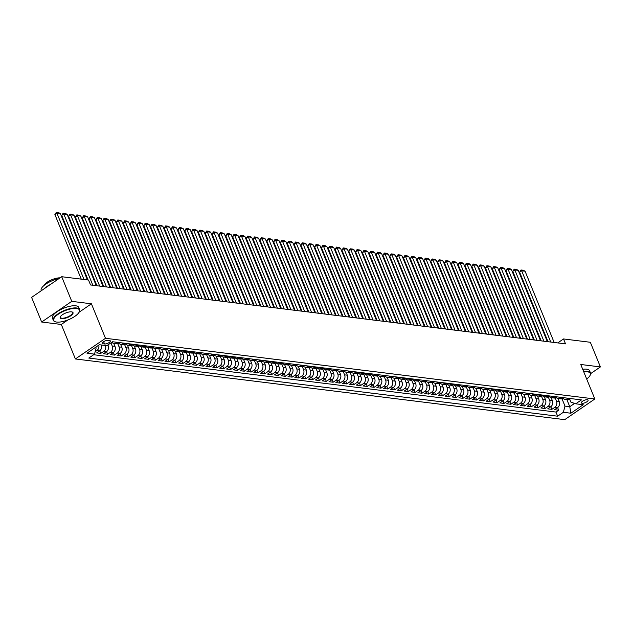 <?xml version="1.0" encoding="UTF-8"?>
<svg xmlns="http://www.w3.org/2000/svg" width="632" height="632" viewBox="0 0 632 632"><rect width="100%" height="100%" fill="white"/><g stroke="black" fill="none" stroke-linecap="round" stroke-linejoin="round"><path stroke-width="0.95" d="M587.333 399.708A3.634 1.272 157.8 0 0 583.336 400.743A3.634 1.272 157.8 0 0 581.361 402.868A3.634 1.272 157.8 0 0 582.119 403.279A3.634 1.272 157.8 0 0 586.109 402.244A3.634 1.272 157.8 0 0 588.092 400.119A3.634 1.272 157.8 0 0 587.333 399.708M75.39 358.96L564.724 419.656L594.831 398.99L105.489 338.294L75.39 358.96L61.304 324.461L67.853 319.966M79.095 312.248L91.411 303.795L71.764 301.353L41.657 322.028L61.304 324.461M41.657 322.028L31.6 297.38L61.707 276.713L71.764 301.353M101.404 344.977A4.543 3.618 97.1 0 1 99.651 350.855L96.68 352.893L100.78 353.399L99.722 350.807M107.898 344.954L108.127 345.522A4.543 3.618 -82.9 0 1 106.484 351.7L103.514 353.738L107.614 354.252L106.555 351.653M113.752 343.405L114.969 346.368A4.543 3.618 -82.9 0 1 113.318 352.545L110.347 354.592L114.447 355.097L113.389 352.498M120.594 344.258L121.802 347.221A4.543 3.618 -82.9 0 1 120.151 353.399L117.181 355.437L121.289 355.942L120.222 353.343M127.427 345.104L128.636 348.066A4.543 3.618 -82.9 0 1 126.985 354.244L124.022 356.282L128.122 356.796L127.056 354.197M134.261 345.949L135.469 348.911A4.543 3.618 -82.9 0 1 133.826 355.089L130.856 357.127L134.956 357.641L133.897 355.042M141.094 346.802L142.303 349.765A4.543 3.618 -82.9 0 1 140.66 355.942L137.689 357.981L141.789 358.486L140.731 355.887M147.928 347.647L149.136 350.61A4.543 3.618 -82.9 0 1 147.493 356.788L144.523 358.826L148.623 359.332L147.564 356.74M154.761 348.493L155.97 351.455A4.543 3.618 -82.9 0 1 154.327 357.633L151.356 359.671L155.456 360.185L154.398 357.586M161.595 349.338L162.803 352.308A4.543 3.618 -82.9 0 1 161.16 358.486L158.19 360.524L162.29 361.03L161.231 358.431M168.428 350.191L169.637 353.154A4.543 3.618 -82.9 0 1 167.994 359.332L165.023 361.37L169.123 361.875L168.065 359.284M175.262 351.037L176.478 353.999A4.543 3.618 -82.9 0 1 174.827 360.177L171.857 362.215L175.957 362.728L174.898 360.129M182.103 351.882L183.312 354.844A4.543 3.618 -82.9 0 1 181.661 361.022L178.69 363.068L182.79 363.574L181.732 360.975M188.936 352.735L190.145 355.697A4.543 3.618 -82.9 0 1 188.494 361.875L185.531 363.913L189.632 364.419L188.565 361.82M195.77 353.58L196.979 356.543A4.543 3.618 -82.9 0 1 195.335 362.721L192.365 364.759L196.465 365.264L195.406 362.673M202.603 354.426L203.812 357.388A4.543 3.618 -82.9 0 1 202.169 363.566L199.199 365.604L203.299 366.118L202.24 363.519M209.437 355.279L210.646 358.241A4.543 3.618 -82.9 0 1 209.002 364.419L206.032 366.457L210.132 366.963L209.073 364.364M216.27 356.124L217.479 359.087A4.543 3.618 -82.9 0 1 215.836 365.264L212.865 367.303L216.966 367.808L215.907 365.217M223.104 356.969L224.313 359.932A4.543 3.618 -82.9 0 1 222.669 366.11L219.699 368.148L223.799 368.661L222.74 366.062M229.937 357.815L231.146 360.785A4.543 3.618 -82.9 0 1 229.503 366.963L226.532 369.001L230.633 369.507L229.574 366.908M236.771 358.668L237.988 361.63A4.543 3.618 -82.9 0 1 236.336 367.808L233.366 369.846L237.466 370.352L236.407 367.761M243.612 359.513L244.821 362.476A4.543 3.618 -82.9 0 1 243.17 368.654L240.2 370.692L244.3 371.205L243.241 368.606M250.446 360.358L251.655 363.321A4.543 3.618 -82.9 0 1 250.003 369.499L247.041 371.545L251.141 372.05L250.075 369.451M257.279 361.212L258.488 364.174A4.543 3.618 -82.9 0 1 256.845 370.352L253.874 372.39L257.975 372.896L256.916 370.297M264.113 362.057L265.322 365.02A4.543 3.618 -82.9 0 1 263.678 371.197L260.708 373.236L264.808 373.741L263.749 371.15M270.946 362.902L272.155 365.865A4.543 3.618 -82.9 0 1 270.512 372.043L267.541 374.081L271.642 374.594L270.583 371.995M277.78 363.755L278.988 366.718A4.543 3.618 -82.9 0 1 277.345 372.896L274.375 374.934L278.475 375.44L277.416 372.841M284.613 364.601L285.822 367.563A4.543 3.618 -82.9 0 1 284.179 373.741L281.208 375.779L285.308 376.285L284.25 373.694M291.447 365.446L292.656 368.409A4.543 3.618 -82.9 0 1 291.012 374.586L288.042 376.625L292.142 377.138L291.083 374.539M298.28 366.291L299.489 369.262A4.543 3.618 -82.9 0 1 297.846 375.44L294.875 377.478L298.976 377.983L297.917 375.384M305.122 367.145L306.33 370.107A4.543 3.618 -82.9 0 1 304.679 376.285L301.709 378.323L305.809 378.829L304.75 376.238M311.955 367.99L313.164 370.952A4.543 3.618 -82.9 0 1 311.513 377.13L308.55 379.168L312.65 379.682L311.584 377.083M318.789 368.835L319.997 371.798A4.543 3.618 -82.9 0 1 318.354 377.976L315.384 380.014L319.484 380.527L318.425 377.928M325.622 369.688L326.831 372.651A4.543 3.618 -82.9 0 1 325.188 378.829L322.217 380.867L326.317 381.373L325.259 378.773M332.456 370.534L333.664 373.496A4.543 3.618 -82.9 0 1 332.021 379.674L329.051 381.712L333.151 382.218L332.092 379.627M339.289 371.379L340.498 374.342A4.543 3.618 -82.9 0 1 338.855 380.519L335.884 382.558L339.984 383.071L338.926 380.472M346.123 372.232L347.331 375.195A4.543 3.618 -82.9 0 1 345.688 381.373L342.718 383.411L346.818 383.916L345.759 381.317M352.956 373.078L354.165 376.04A4.543 3.618 -82.9 0 1 352.522 382.218L349.551 384.256L353.651 384.762L352.593 382.17M359.79 373.923L360.998 376.885A4.543 3.618 -82.9 0 1 359.355 383.063L356.385 385.101L360.485 385.615L359.426 383.016M366.623 374.768L367.84 377.738A4.543 3.618 -82.9 0 1 366.189 383.916L363.218 385.955L367.318 386.46L366.26 383.861M373.465 375.621L374.673 378.584A4.543 3.618 -82.9 0 1 373.022 384.762L370.052 386.8L374.16 387.305L373.093 384.706M380.298 376.467L381.507 379.429A4.543 3.618 -82.9 0 1 379.864 385.607L376.893 387.645L380.993 388.159L379.927 385.56M387.132 377.312L388.34 380.274A4.543 3.618 -82.9 0 1 386.697 386.452L383.727 388.49L387.827 389.004L386.768 386.405M393.965 378.165L395.174 381.128A4.543 3.618 -82.9 0 1 393.531 387.305L390.56 389.344L394.66 389.849L393.602 387.25M400.799 379.01L402.007 381.973A4.543 3.618 -82.9 0 1 400.364 388.151L397.394 390.189L401.494 390.695L400.435 388.103M407.632 379.856L408.841 382.818A4.543 3.618 -82.9 0 1 407.198 388.996L404.227 391.034L408.327 391.548L407.269 388.949M414.466 380.709L415.674 383.671A4.543 3.618 -82.9 0 1 414.031 389.849L411.061 391.887L415.161 392.393L414.102 389.794M421.299 381.554L422.508 384.517A4.543 3.618 -82.9 0 1 420.865 390.695L417.894 392.733L421.994 393.238L420.936 390.647M428.133 382.4L429.349 385.362A4.543 3.618 -82.9 0 1 427.698 391.54L424.728 393.578L428.828 394.092L427.769 391.492M434.974 383.245L436.183 386.215A4.543 3.618 -82.9 0 1 434.532 392.385L431.561 394.431L435.669 394.937L434.603 392.338M441.808 384.098L443.016 387.06A4.543 3.618 -82.9 0 1 441.365 393.238L438.403 395.277L442.503 395.782L441.436 393.183M448.641 384.943L449.85 387.906A4.543 3.618 -82.9 0 1 448.207 394.084L445.236 396.122L449.336 396.635L448.278 394.036M455.474 385.789L456.683 388.751A4.543 3.618 -82.9 0 1 455.04 394.929L452.07 396.967L456.17 397.481L455.111 394.882M462.308 386.642L463.517 389.604A4.543 3.618 -82.9 0 1 461.873 395.782L458.903 397.82L463.003 398.326L461.945 395.727M469.142 387.487L470.35 390.45A4.543 3.618 -82.9 0 1 468.707 396.627L465.737 398.666L469.837 399.171L468.778 396.58M475.975 388.332L477.184 391.295A4.543 3.618 -82.9 0 1 475.541 397.473L472.57 399.511L476.67 400.024L475.612 397.425M482.808 389.178L484.017 392.148A4.543 3.618 -82.9 0 1 482.374 398.326L479.404 400.364L483.504 400.87L482.445 398.271M489.642 390.031L490.859 392.993A4.543 3.618 -82.9 0 1 489.208 399.171L486.237 401.209L490.337 401.715L489.279 399.124M496.483 390.876L497.692 393.839A4.543 3.618 -82.9 0 1 496.041 400.017L493.071 402.055L497.179 402.568L496.112 399.969M503.317 391.722L504.526 394.692A4.543 3.618 -82.9 0 1 502.875 400.862L499.912 402.908L504.012 403.413L502.946 400.814M510.15 392.575L511.359 395.537A4.543 3.618 -82.9 0 1 509.716 401.715L506.746 403.753L510.846 404.259L509.787 401.66M516.984 393.42L518.193 396.382A4.543 3.618 -82.9 0 1 516.549 402.56L513.579 404.599L517.679 405.112L516.621 402.513M523.817 394.265L525.026 397.228A4.543 3.618 -82.9 0 1 523.383 403.406L520.413 405.444L524.513 405.957L523.454 403.358M530.651 395.118L531.86 398.081A4.543 3.618 -82.9 0 1 530.216 404.259L527.246 406.297L531.346 406.803L530.288 404.204M537.484 395.964L538.693 398.926A4.543 3.618 -82.9 0 1 537.05 405.104L534.079 407.142L538.18 407.648L537.121 405.057M544.318 396.809L545.527 399.772A4.543 3.618 -82.9 0 1 543.883 405.949L540.913 407.988L545.013 408.501L543.954 405.902M551.151 397.654L552.368 400.625A4.543 3.618 -82.9 0 1 550.717 406.803L547.747 408.841L551.847 409.346L550.788 406.747M61.707 276.713L88.527 280.039L90.542 284.969L565.529 343.879L563.515 338.95L557.748 342.915M103.048 343.792L104.549 343.982A3.523 1.232 157.8 0 0 108.42 342.978A3.523 1.232 157.8 0 0 110.331 340.917A3.523 1.232 157.8 0 0 109.597 340.522L108.088 340.332A3.523 1.232 157.8 0 0 104.225 341.335A3.523 1.232 157.8 0 0 102.305 343.397A3.523 1.232 157.8 0 0 103.048 343.792L102.558 342.591M569.701 399.298L570.846 402.094L575.712 403.808L581.408 399.898L112.567 341.746L106.871 345.657L99.358 344.724L86.987 353.217L94.508 354.149L88.812 358.06L557.645 416.204L563.341 412.293L564.992 406.115L569.772 406.708L574.583 403.406M575.712 403.808L583.225 404.741L570.862 413.225L563.341 412.293M555.173 397.955L556.468 401.13A4.543 3.618 97.1 0 1 554.817 407.308L551.847 409.346M557.993 398.508L559.202 401.47L556.468 401.13M548.339 397.109L549.627 400.285A4.543 3.618 97.1 0 1 547.984 406.463L545.013 408.501M541.498 396.264L542.793 399.432A4.543 3.618 97.1 0 1 541.15 405.61L538.18 407.648M534.664 395.419L535.96 398.587A4.543 3.618 97.1 0 1 534.317 404.764L531.346 406.803M527.831 394.565L529.126 397.741A4.543 3.618 97.1 0 1 527.483 403.919L524.513 405.957M520.997 393.72L522.293 396.896A4.543 3.618 97.1 0 1 520.649 403.066L517.679 405.112M514.164 392.875L515.459 396.043A4.543 3.618 97.1 0 1 513.816 402.221L510.846 404.259M507.33 392.022L508.626 395.197A4.543 3.618 97.1 0 1 506.983 401.375L504.012 403.413M500.497 391.176L501.792 394.352A4.543 3.618 97.1 0 1 500.141 400.53L497.179 402.568M493.663 390.331L494.959 393.499A4.543 3.618 97.1 0 1 493.308 399.677L490.337 401.715M486.83 389.478L488.125 392.654A4.543 3.618 97.1 0 1 486.474 398.832L483.504 400.87M479.996 388.633L481.284 391.808A4.543 3.618 97.1 0 1 479.641 397.986L476.67 400.024M473.155 387.787L474.45 390.955A4.543 3.618 97.1 0 1 472.807 397.133L469.837 399.171M466.321 386.942L467.617 390.11A4.543 3.618 97.1 0 1 465.974 396.288L463.003 398.326M459.488 386.089L460.783 389.265A4.543 3.618 97.1 0 1 459.14 395.442L456.17 397.481M452.654 385.243L453.95 388.419A4.543 3.618 97.1 0 1 452.307 394.589L449.336 396.635M445.821 384.398L447.116 387.566A4.543 3.618 97.1 0 1 445.473 393.744L442.503 395.782M438.987 383.545L440.283 386.721A4.543 3.618 97.1 0 1 438.632 392.899L435.669 394.937M432.154 382.7L433.449 385.875A4.543 3.618 97.1 0 1 431.798 392.053L428.828 394.092M425.32 381.854L426.616 385.022A4.543 3.618 97.1 0 1 424.965 391.2L421.994 393.238M418.487 381.001L419.774 384.177A4.543 3.618 97.1 0 1 418.131 390.355L415.161 392.393M411.645 380.156L412.941 383.332A4.543 3.618 97.1 0 1 411.298 389.51L408.327 391.548M404.812 379.311L406.107 382.478A4.543 3.618 97.1 0 1 404.464 388.656L401.494 390.695M397.978 378.465L399.274 381.633A4.543 3.618 97.1 0 1 397.631 387.811L394.66 389.849M391.145 377.612L392.44 380.788A4.543 3.618 97.1 0 1 390.797 386.966L387.827 389.004M384.311 376.767L385.607 379.943A4.543 3.618 97.1 0 1 383.964 386.113L380.993 388.159M377.478 375.922L378.773 379.089A4.543 3.618 97.1 0 1 377.122 385.267L374.16 387.305M370.644 375.068L371.94 378.244A4.543 3.618 97.1 0 1 370.289 384.422L367.318 386.46M363.811 374.223L365.106 377.399A4.543 3.618 97.1 0 1 363.455 383.577L360.485 385.615M356.977 373.378L358.265 376.546A4.543 3.618 97.1 0 1 356.622 382.723L353.651 384.762M350.136 372.525L351.432 375.7A4.543 3.618 97.1 0 1 349.788 381.878L346.818 383.916M343.302 371.679L344.598 374.855A4.543 3.618 97.1 0 1 342.955 381.033L339.984 383.071M336.469 370.834L337.764 374.002A4.543 3.618 97.1 0 1 336.121 380.18L333.151 382.218M329.635 369.989L330.931 373.157A4.543 3.618 97.1 0 1 329.288 379.334L326.317 381.373M322.802 369.135L324.098 372.311A4.543 3.618 97.1 0 1 322.454 378.489L319.484 380.527M315.968 368.29L317.264 371.466A4.543 3.618 97.1 0 1 315.613 377.636L312.65 379.682M309.135 367.445L310.43 370.613A4.543 3.618 97.1 0 1 308.779 376.791L305.809 378.829M302.301 366.592L303.597 369.767A4.543 3.618 97.1 0 1 301.946 375.945L298.976 377.983M295.468 365.746L296.756 368.922A4.543 3.618 97.1 0 1 295.112 375.1L292.142 377.138M288.627 364.901L289.922 368.069A4.543 3.618 97.1 0 1 288.279 374.247L285.308 376.285M281.793 364.048L283.089 367.224A4.543 3.618 97.1 0 1 281.445 373.401L278.475 375.44M274.96 363.203L276.255 366.378A4.543 3.618 97.1 0 1 274.612 372.556L271.642 374.594M268.126 362.357L269.422 365.525A4.543 3.618 97.1 0 1 267.778 371.703L264.808 373.741M261.293 361.512L262.588 364.68A4.543 3.618 97.1 0 1 260.945 370.858L257.975 372.896M254.459 360.659L255.755 363.835A4.543 3.618 97.1 0 1 254.111 370.012L251.141 372.05M247.625 359.813L248.921 362.989A4.543 3.618 97.1 0 1 247.27 369.167L244.3 371.205M240.792 358.968L242.088 362.136A4.543 3.618 97.1 0 1 240.437 368.314L237.466 370.352M233.958 358.115L235.246 361.291A4.543 3.618 97.1 0 1 233.603 367.469L230.633 369.507M227.117 357.27L228.413 360.445A4.543 3.618 97.1 0 1 226.77 366.623L223.799 368.661M220.284 356.424L221.579 359.592A4.543 3.618 97.1 0 1 219.936 365.77L216.966 367.808M213.45 355.571L214.746 358.747A4.543 3.618 97.1 0 1 213.103 364.925L210.132 366.963M206.617 354.726L207.912 357.902A4.543 3.618 97.1 0 1 206.269 364.079L203.299 366.118M199.783 353.88L201.079 357.048A4.543 3.618 97.1 0 1 199.435 363.226L196.465 365.264M192.95 353.035L194.245 356.203A4.543 3.618 97.1 0 1 192.602 362.381L189.632 364.419M186.116 352.182L187.412 355.358A4.543 3.618 97.1 0 1 185.761 361.536L182.79 363.574M179.283 351.337L180.578 354.512A4.543 3.618 97.1 0 1 178.927 360.69L175.957 362.728M172.449 350.491L173.737 353.659A4.543 3.618 97.1 0 1 172.094 359.837L169.123 361.875M165.616 349.638L166.903 352.814A4.543 3.618 97.1 0 1 165.26 358.992L162.29 361.03M158.774 348.793L160.07 351.969A4.543 3.618 97.1 0 1 158.427 358.147L155.456 360.185M151.941 347.948L153.236 351.115A4.543 3.618 97.1 0 1 151.593 357.293L148.623 359.332M145.107 347.094L146.403 350.27A4.543 3.618 97.1 0 1 144.76 356.448L141.789 358.486M138.274 346.249L139.569 349.425A4.543 3.618 97.1 0 1 137.926 355.603L134.956 357.641M131.44 345.404L132.736 348.572A4.543 3.618 97.1 0 1 131.093 354.75L128.122 356.796M124.607 344.558L125.902 347.726A4.543 3.618 97.1 0 1 124.251 353.904L121.289 355.942M117.773 343.705L119.069 346.881A4.543 3.618 97.1 0 1 117.418 353.059L114.447 355.097M112.867 341.786L112.022 342.362A4.543 3.618 97.1 0 1 110.956 342.86L112.235 346.036A4.543 3.618 97.1 0 1 110.584 352.214L107.614 354.252M98.805 345.104A4.543 3.618 97.1 0 1 96.917 350.515L95.148 351.724M93.662 354.726L555.955 412.064L558.68 410.192L557.622 407.601M559.202 401.47A4.543 3.618 -82.9 0 1 557.55 407.648L554.58 409.686L558.68 410.192M105.512 345.483A4.543 3.618 97.1 0 1 103.751 351.36L100.78 353.399M116.967 342.291L116.122 342.868A4.543 3.618 97.1 0 1 113.95 343.437A4.543 3.618 97.1 0 1 111.998 342.378M113.95 343.437L116.683 343.776A4.543 3.618 -82.9 0 0 118.855 343.208L119.701 342.631M123.801 343.137L122.956 343.721A4.543 3.618 97.1 0 1 120.783 344.29A4.543 3.618 97.1 0 1 118.832 343.223M120.783 344.29L123.517 344.622A4.543 3.618 -82.9 0 0 125.689 344.061L126.534 343.476M130.634 343.99L129.789 344.566A4.543 3.618 97.1 0 1 127.617 345.135A4.543 3.618 97.1 0 1 125.673 344.069M127.617 345.135L130.35 345.475A4.543 3.618 -82.9 0 0 132.523 344.906L133.368 344.322M137.468 344.835L136.623 345.412A4.543 3.618 97.1 0 1 134.45 345.981A4.543 3.618 97.1 0 1 132.507 344.922L129.789 344.566M134.45 345.981L137.184 346.32A4.543 3.618 -82.9 0 0 139.356 345.751L140.201 345.175M144.301 345.68L143.456 346.265A4.543 3.618 97.1 0 1 141.292 346.826A4.543 3.618 97.1 0 1 139.34 345.767M141.292 346.826L144.025 347.166A4.543 3.618 -82.9 0 0 146.19 346.605L147.035 346.02M151.135 346.526L150.29 347.11A4.543 3.618 97.1 0 1 148.125 347.679A4.543 3.618 97.1 0 1 146.174 346.613L143.456 346.265M148.125 347.679L150.858 348.019A4.543 3.618 -82.9 0 0 153.023 347.45L153.868 346.865M157.968 347.379L157.123 347.956A4.543 3.618 97.1 0 1 154.959 348.524A4.543 3.618 97.1 0 1 153.007 347.458L150.29 347.11M154.959 348.524L157.692 348.864A4.543 3.618 -82.9 0 0 159.857 348.295L160.702 347.719M164.802 348.224L163.957 348.809A4.543 3.618 97.1 0 1 161.792 349.37A4.543 3.618 97.1 0 1 159.841 348.311L157.123 347.956M161.792 349.37L164.525 349.709A4.543 3.618 -82.9 0 0 166.69 349.141L167.543 348.564M171.643 349.069L170.79 349.654A4.543 3.618 97.1 0 1 168.625 350.223A4.543 3.618 97.1 0 1 166.674 349.156L163.957 348.809M168.625 350.223L171.359 350.562A4.543 3.618 -82.9 0 0 173.531 349.994L174.377 349.409M178.477 349.923L177.632 350.499A4.543 3.618 97.1 0 1 175.459 351.068A4.543 3.618 97.1 0 1 173.508 350.002L170.79 349.654M175.459 351.068L178.192 351.408A4.543 3.618 -82.9 0 0 180.365 350.839L181.21 350.262M185.31 350.768L184.465 351.345A4.543 3.618 97.1 0 1 182.293 351.913A4.543 3.618 97.1 0 1 180.341 350.855L177.632 350.499M182.293 351.913L185.026 352.253A4.543 3.618 -82.9 0 0 187.198 351.684L188.044 351.108M192.144 351.613L191.299 352.198A4.543 3.618 97.1 0 1 189.126 352.767A4.543 3.618 97.1 0 1 187.175 351.7M189.126 352.767L191.859 353.098A4.543 3.618 -82.9 0 0 194.032 352.538L194.877 351.953M198.977 352.466L198.132 353.043A4.543 3.618 97.1 0 1 195.96 353.612A4.543 3.618 97.1 0 1 194.016 352.545L191.299 352.198M195.96 353.612L198.693 353.952A4.543 3.618 -82.9 0 0 200.865 353.383L201.711 352.798M205.811 353.312L204.965 353.888A4.543 3.618 97.1 0 1 202.801 354.457A4.543 3.618 97.1 0 1 200.85 353.399M202.801 354.457L205.534 354.797A4.543 3.618 -82.9 0 0 207.699 354.228L208.544 353.651M212.644 354.157L211.799 354.742A4.543 3.618 97.1 0 1 209.634 355.303A4.543 3.618 97.1 0 1 207.683 354.244L204.965 353.888M209.634 355.303L212.368 355.642A4.543 3.618 -82.9 0 0 214.532 355.081L215.378 354.497M219.478 355.002L218.633 355.587A4.543 3.618 97.1 0 1 216.468 356.156A4.543 3.618 97.1 0 1 214.517 355.089M216.468 356.156L219.201 356.495A4.543 3.618 -82.9 0 0 221.366 355.927L222.211 355.342M226.311 355.856L225.466 356.432A4.543 3.618 97.1 0 1 223.301 357.001A4.543 3.618 97.1 0 1 221.35 355.935L218.633 355.587M223.301 357.001L226.035 357.341A4.543 3.618 -82.9 0 0 228.199 356.772L229.053 356.195M233.153 356.701L232.3 357.285A4.543 3.618 97.1 0 1 230.135 357.846A4.543 3.618 97.1 0 1 228.184 356.788M230.135 357.846L232.868 358.186A4.543 3.618 -82.9 0 0 235.041 357.617L235.886 357.041M239.986 357.546L239.141 358.131A4.543 3.618 97.1 0 1 236.968 358.7A4.543 3.618 97.1 0 1 235.017 357.633L232.3 357.285M236.968 358.7L239.702 359.039A4.543 3.618 -82.9 0 0 241.874 358.47L242.72 357.886M246.82 358.399L245.974 358.976A4.543 3.618 97.1 0 1 243.802 359.545A4.543 3.618 97.1 0 1 241.851 358.478L239.141 358.131M243.802 359.545L246.535 359.885A4.543 3.618 -82.9 0 0 248.708 359.316L249.553 358.739M253.653 359.245L252.808 359.821A4.543 3.618 97.1 0 1 250.635 360.39A4.543 3.618 97.1 0 1 248.684 359.332L245.974 358.976M250.635 360.39L253.369 360.73A4.543 3.618 -82.9 0 0 255.541 360.161L256.387 359.584M260.487 360.09L259.641 360.675A4.543 3.618 97.1 0 1 257.469 361.243A4.543 3.618 97.1 0 1 255.525 360.177L252.808 359.821M257.469 361.243L260.202 361.575A4.543 3.618 -82.9 0 0 262.375 361.014L263.22 360.43M267.32 360.943L266.475 361.52A4.543 3.618 97.1 0 1 264.31 362.089A4.543 3.618 97.1 0 1 262.359 361.022L259.641 360.675M264.31 362.089L267.044 362.428A4.543 3.618 -82.9 0 0 269.208 361.86L270.054 361.275M274.154 361.788L273.308 362.365A4.543 3.618 97.1 0 1 271.144 362.934A4.543 3.618 97.1 0 1 269.192 361.875L266.475 361.52M271.144 362.934L273.877 363.274A4.543 3.618 -82.9 0 0 276.042 362.705L276.887 362.128M280.987 362.634L280.142 363.218A4.543 3.618 97.1 0 1 277.977 363.779A4.543 3.618 97.1 0 1 276.026 362.721M277.977 363.779L280.711 364.119A4.543 3.618 -82.9 0 0 282.875 363.558L283.721 362.973M287.821 363.479L286.975 364.064A4.543 3.618 97.1 0 1 284.811 364.632A4.543 3.618 97.1 0 1 282.86 363.566L280.142 363.218M284.811 364.632L287.544 364.972A4.543 3.618 -82.9 0 0 289.709 364.403L290.554 363.819M294.662 364.332L293.809 364.909A4.543 3.618 97.1 0 1 291.644 365.478A4.543 3.618 97.1 0 1 289.693 364.411M291.644 365.478L294.378 365.817A4.543 3.618 -82.9 0 0 296.55 365.249L297.396 364.672M301.496 365.178L300.65 365.762A4.543 3.618 97.1 0 1 298.478 366.323A4.543 3.618 97.1 0 1 296.527 365.264M298.478 366.323L301.211 366.663A4.543 3.618 -82.9 0 0 303.384 366.094L304.229 365.517M308.329 366.023L307.484 366.607A4.543 3.618 97.1 0 1 305.311 367.176A4.543 3.618 97.1 0 1 303.36 366.11M305.311 367.176L308.045 367.516A4.543 3.618 -82.9 0 0 310.217 366.947L311.062 366.363M315.163 366.876L314.317 367.453A4.543 3.618 97.1 0 1 312.145 368.022A4.543 3.618 97.1 0 1 310.193 366.955M312.145 368.022L314.878 368.361A4.543 3.618 -82.9 0 0 317.051 367.792L317.896 367.216M321.996 367.721L321.151 368.298A4.543 3.618 97.1 0 1 318.978 368.867A4.543 3.618 97.1 0 1 317.035 367.808M318.978 368.867L321.712 369.207A4.543 3.618 -82.9 0 0 323.884 368.638L324.73 368.061M328.83 368.567L327.984 369.151A4.543 3.618 97.1 0 1 325.82 369.72A4.543 3.618 97.1 0 1 323.868 368.654M325.82 369.72L328.553 370.052A4.543 3.618 -82.9 0 0 330.718 369.491L331.563 368.906M335.663 369.42L334.818 369.997A4.543 3.618 97.1 0 1 332.653 370.565A4.543 3.618 97.1 0 1 330.702 369.499M332.653 370.565L335.387 370.905A4.543 3.618 -82.9 0 0 337.551 370.336L338.397 369.752M342.497 370.265L341.651 370.842A4.543 3.618 97.1 0 1 339.487 371.411A4.543 3.618 97.1 0 1 337.535 370.352M339.487 371.411L342.22 371.75A4.543 3.618 -82.9 0 0 344.385 371.182L345.23 370.605M349.33 371.11L348.485 371.695A4.543 3.618 97.1 0 1 346.32 372.256A4.543 3.618 97.1 0 1 344.369 371.197M346.32 372.256L349.054 372.596A4.543 3.618 -82.9 0 0 351.218 372.035L352.063 371.45M356.172 371.956L355.318 372.54A4.543 3.618 97.1 0 1 353.154 373.109A4.543 3.618 97.1 0 1 351.202 372.043M353.154 373.109L355.887 373.449A4.543 3.618 -82.9 0 0 358.052 372.88L358.905 372.295M363.005 372.809L362.16 373.386A4.543 3.618 97.1 0 1 359.987 373.954A4.543 3.618 97.1 0 1 358.036 372.888M359.987 373.954L362.721 374.294A4.543 3.618 -82.9 0 0 364.893 373.725L365.738 373.149M369.839 373.654L368.993 374.239A4.543 3.618 97.1 0 1 366.821 374.8A4.543 3.618 97.1 0 1 364.869 373.741M366.821 374.8L369.554 375.139A4.543 3.618 -82.9 0 0 371.727 374.571L372.572 373.994M376.672 374.5L375.827 375.084A4.543 3.618 97.1 0 1 373.654 375.653A4.543 3.618 97.1 0 1 371.703 374.586M373.654 375.653L376.388 375.993A4.543 3.618 -82.9 0 0 378.56 375.424L379.405 374.839M383.505 375.353L382.66 375.929A4.543 3.618 97.1 0 1 380.488 376.498A4.543 3.618 97.1 0 1 378.544 375.432M380.488 376.498L383.221 376.838A4.543 3.618 -82.9 0 0 385.394 376.269L386.239 375.692M390.339 376.198L389.494 376.775A4.543 3.618 97.1 0 1 387.321 377.344A4.543 3.618 97.1 0 1 385.378 376.285M387.321 377.344L390.062 377.683A4.543 3.618 -82.9 0 0 392.227 377.114L393.072 376.538M397.173 377.043L396.327 377.628A4.543 3.618 97.1 0 1 394.163 378.197A4.543 3.618 97.1 0 1 392.211 377.13M394.163 378.197L396.896 378.529A4.543 3.618 -82.9 0 0 399.061 377.968L399.906 377.383M404.006 377.897L403.161 378.473A4.543 3.618 97.1 0 1 400.996 379.042A4.543 3.618 97.1 0 1 399.045 377.976M400.996 379.042L403.73 379.382A4.543 3.618 -82.9 0 0 405.894 378.813L406.739 378.228M410.839 378.742L409.994 379.318A4.543 3.618 97.1 0 1 407.83 379.887A4.543 3.618 97.1 0 1 405.878 378.829M407.83 379.887L410.563 380.227A4.543 3.618 -82.9 0 0 412.728 379.658L413.573 379.082M417.681 379.587L416.828 380.172A4.543 3.618 97.1 0 1 414.663 380.733A4.543 3.618 97.1 0 1 412.712 379.674M414.663 380.733L417.397 381.072A4.543 3.618 -82.9 0 0 419.561 380.511L420.414 379.927M424.514 380.432L423.669 381.017A4.543 3.618 97.1 0 1 421.497 381.586A4.543 3.618 97.1 0 1 419.545 380.519M421.497 381.586L424.23 381.925A4.543 3.618 -82.9 0 0 426.403 381.357L427.248 380.772M431.348 381.286L430.503 381.862A4.543 3.618 97.1 0 1 428.33 382.431A4.543 3.618 97.1 0 1 426.379 381.365M428.33 382.431L431.063 382.771A4.543 3.618 -82.9 0 0 433.236 382.202L434.081 381.625M438.181 382.131L437.336 382.716A4.543 3.618 97.1 0 1 435.164 383.276A4.543 3.618 97.1 0 1 433.212 382.218M435.164 383.276L437.897 383.616A4.543 3.618 -82.9 0 0 440.07 383.047L440.915 382.471M445.015 382.976L444.17 383.561A4.543 3.618 97.1 0 1 441.997 384.13A4.543 3.618 97.1 0 1 440.054 383.063M441.997 384.13L444.731 384.469A4.543 3.618 -82.9 0 0 446.903 383.901L447.748 383.316M451.848 383.829L451.003 384.406A4.543 3.618 97.1 0 1 448.831 384.975A4.543 3.618 97.1 0 1 446.887 383.908L444.17 383.561M448.831 384.975L451.572 385.315A4.543 3.618 -82.9 0 0 453.737 384.746L454.582 384.169M458.682 384.675L457.837 385.251A4.543 3.618 97.1 0 1 455.672 385.82A4.543 3.618 97.1 0 1 453.721 384.762M455.672 385.82L458.405 386.16A4.543 3.618 -82.9 0 0 460.57 385.591L461.415 385.014M465.515 385.52L464.67 386.105A4.543 3.618 97.1 0 1 462.506 386.673A4.543 3.618 97.1 0 1 460.554 385.607L457.837 385.251M462.506 386.673L465.239 387.005A4.543 3.618 -82.9 0 0 467.404 386.444L468.249 385.86M472.349 386.365L471.504 386.95A4.543 3.618 97.1 0 1 469.339 387.519A4.543 3.618 97.1 0 1 467.388 386.452M469.339 387.519L472.072 387.858A4.543 3.618 -82.9 0 0 474.237 387.29L475.082 386.705M479.19 387.219L478.337 387.795A4.543 3.618 97.1 0 1 476.173 388.364A4.543 3.618 97.1 0 1 474.221 387.298L471.504 386.95M476.173 388.364L478.906 388.704A4.543 3.618 -82.9 0 0 481.071 388.135L481.924 387.558M486.024 388.064L485.178 388.648A4.543 3.618 97.1 0 1 483.006 389.209A4.543 3.618 97.1 0 1 481.055 388.151M483.006 389.209L485.739 389.549A4.543 3.618 -82.9 0 0 487.912 388.988L488.757 388.404M492.857 388.909L492.012 389.494A4.543 3.618 97.1 0 1 489.839 390.062A4.543 3.618 97.1 0 1 487.888 388.996L485.178 388.648M489.839 390.062L492.573 390.402A4.543 3.618 -82.9 0 0 494.745 389.833L495.591 389.249M499.691 389.762L498.846 390.339A4.543 3.618 97.1 0 1 496.673 390.908A4.543 3.618 97.1 0 1 494.722 389.841L492.012 389.494M496.673 390.908L499.406 391.248A4.543 3.618 -82.9 0 0 501.579 390.679L502.424 390.102M506.524 390.608L505.679 391.192A4.543 3.618 97.1 0 1 503.507 391.753A4.543 3.618 97.1 0 1 501.563 390.695L498.846 390.339M503.507 391.753L506.24 392.093A4.543 3.618 -82.9 0 0 508.412 391.524L509.258 390.947M513.358 391.453L512.513 392.038A4.543 3.618 97.1 0 1 510.34 392.606A4.543 3.618 97.1 0 1 508.397 391.54L505.679 391.192M510.34 392.606L513.073 392.946A4.543 3.618 -82.9 0 0 515.246 392.377L516.091 391.793M520.191 392.306L519.346 392.883A4.543 3.618 97.1 0 1 517.181 393.452A4.543 3.618 97.1 0 1 515.23 392.385L512.513 392.038M517.181 393.452L519.915 393.791A4.543 3.618 -82.9 0 0 522.079 393.223L522.925 392.646M527.025 393.151L526.179 393.728A4.543 3.618 97.1 0 1 524.015 394.297A4.543 3.618 97.1 0 1 522.064 393.238L519.346 392.883M524.015 394.297L526.748 394.637A4.543 3.618 -82.9 0 0 528.913 394.068L529.758 393.491M533.858 393.997L533.013 394.581A4.543 3.618 97.1 0 1 530.848 395.15A4.543 3.618 97.1 0 1 528.897 394.084M530.848 395.15L533.582 395.482A4.543 3.618 -82.9 0 0 535.746 394.921L536.592 394.336M540.692 394.842L539.846 395.427A4.543 3.618 97.1 0 1 537.682 395.995A4.543 3.618 97.1 0 1 535.731 394.929L533.013 394.581M537.682 395.995L540.415 396.335A4.543 3.618 -82.9 0 0 542.58 395.766L543.433 395.182M547.533 395.695L546.68 396.272A4.543 3.618 97.1 0 1 544.515 396.841A4.543 3.618 97.1 0 1 542.564 395.774M544.515 396.841L547.249 397.18A4.543 3.618 -82.9 0 0 549.421 396.612L550.267 396.035M554.367 396.541L553.521 397.125A4.543 3.618 97.1 0 1 551.349 397.686A4.543 3.618 97.1 0 1 549.398 396.627L546.68 396.272M551.349 397.686L554.082 398.026A4.543 3.618 -82.9 0 0 556.255 397.465L557.1 396.88M561.2 397.386L560.355 397.97A4.543 3.618 97.1 0 1 558.182 398.539A4.543 3.618 97.1 0 1 556.231 397.473M558.182 398.539L560.916 398.879A4.543 3.618 -82.9 0 0 563.088 398.31L563.934 397.726M568.034 398.239L567.188 398.816A4.543 3.618 97.1 0 1 565.016 399.385A4.543 3.618 97.1 0 1 563.065 398.318L560.355 397.97M565.016 399.385L567.749 399.724A4.543 3.618 -82.9 0 0 569.922 399.155L570.767 398.579M94.863 347.805L96.151 347.971L94.508 354.149M95.819 347.15L96.151 347.971M590.628 373.63L600.4 366.923L590.343 342.275L563.515 338.95M600.4 366.923L580.753 364.482L594.831 398.99M91.411 303.795L105.489 338.294M566.88 399.614L569.772 406.708L570.862 413.225M562.006 398.808L564.992 406.115M555.955 412.064L557.645 416.204M83.993 279.478L56.919 213.142L54.889 214.54L81.251 279.139M87.414 279.897L60.34 213.569L56.919 213.142L56.303 212.344L58.697 212.644L60.34 213.569M54.889 214.54L56.303 212.344M76.527 308.44A13.865 4.843 157.8 0 0 59.163 313.63A13.865 4.843 157.8 0 0 55.371 321.791A13.865 4.843 157.8 0 0 56.675 322.075A13.865 4.843 157.8 0 0 69.544 319.263A13.865 4.843 157.8 0 0 79.19 312.066A13.865 4.843 157.8 0 0 76.527 308.44M55.181 321.72A14.204 4.961 -22.2 0 1 54.976 321.649A14.204 4.961 -22.2 0 1 53.333 320.329A14.204 4.961 -22.2 0 1 61.059 312.026A14.204 4.961 -22.2 0 1 76.654 307.982A14.204 4.961 -22.2 0 1 79.632 309.593A14.204 4.961 -22.2 0 1 79.379 311.695A14.204 4.961 -22.2 0 1 79.276 311.884M71.566 311.853A6.928 2.417 -22.2 0 1 72.214 311.995A6.928 2.417 -22.2 0 1 70.318 316.071A6.928 2.417 -22.2 0 1 61.636 318.662A6.928 2.417 -22.2 0 1 60.301 316.853A6.928 2.417 -22.2 0 1 65.128 313.251A6.928 2.417 -22.2 0 1 71.566 311.853M60.411 316.664A6.589 2.299 157.8 0 0 60.38 317.454A6.589 2.299 157.8 0 0 61.762 318.204A6.589 2.299 157.8 0 0 68.991 316.324A6.589 2.299 157.8 0 0 72.577 312.469A6.589 2.299 157.8 0 0 72.001 311.932M41.262 290.752L41.183 290.554A14.204 4.961 -22.2 0 1 58.966 278.594M44.019 288.856A14.204 4.961 -22.2 0 1 50.442 284.447M44.035 285.459A10.223 3.571 -22.2 0 1 50.568 280.276A10.223 3.571 -22.2 0 1 60.056 277.843M53.333 320.329L52.448 318.157A14.204 4.961 -22.2 0 1 60.174 309.854A14.204 4.961 -22.2 0 1 75.769 305.809A14.204 4.961 -22.2 0 1 78.747 307.428L79.632 309.593M586.686 379.026A13.865 4.843 157.8 0 0 590.059 375.432A13.865 4.843 157.8 0 0 587.397 371.806A13.865 4.843 157.8 0 0 583.771 371.885M583.597 371.45A14.204 4.961 -22.2 0 1 587.515 371.34A14.204 4.961 -22.2 0 1 590.501 372.959A14.204 4.961 -22.2 0 1 590.249 375.053A14.204 4.961 -22.2 0 1 590.146 375.242M582.712 369.286A14.204 4.961 -22.2 0 1 586.63 369.175A14.204 4.961 -22.2 0 1 589.609 370.787L590.501 372.959M92.841 285.253L63.761 213.987L61.723 215.386L88.085 279.984M96.254 285.68L67.174 214.414L63.761 213.987L63.137 213.189L65.531 213.49L67.174 214.414M61.723 215.386L63.137 213.189M99.674 286.099L70.594 214.84L68.556 216.239L96.933 285.759M103.087 286.525L74.007 215.259L70.594 214.84L69.97 214.043L72.364 214.335L74.007 215.259M68.556 216.239L69.97 214.043M106.508 286.952L77.428 215.686L75.39 217.084L103.766 286.612M109.929 287.37L80.841 216.112L77.428 215.686L76.804 214.888L79.198 215.18L80.841 216.112M75.39 217.084L76.804 214.888M113.341 287.797L84.261 216.531L82.223 217.929L110.6 287.457M116.762 288.224L87.674 216.958L84.261 216.531L83.637 215.733L86.031 216.033L87.674 216.958M82.223 217.929L83.637 215.733M120.175 288.642L91.095 217.384L89.057 218.775L117.434 288.303M123.596 289.069L94.516 217.803L91.095 217.384L90.471 216.586L92.865 216.879L94.516 217.803M89.057 218.775L90.471 216.586M127.008 289.488L97.928 218.23L95.898 219.628L124.267 289.148M130.429 289.914L101.349 218.656L97.928 218.23L97.304 217.432L99.698 217.724L101.349 218.656M95.898 219.628L97.304 217.432M133.842 290.341L104.762 219.075L102.732 220.473L131.101 290.001M137.263 290.76L108.183 219.502L104.762 219.075L104.146 218.277L106.531 218.577L108.183 219.502M102.732 220.473L104.146 218.277M140.675 291.186L111.595 219.928L109.565 221.319L137.934 290.846M144.096 291.613L115.016 220.347L111.595 219.928L110.979 219.122L113.373 219.423L115.016 220.347M109.565 221.319L110.979 219.122M147.517 292.031L118.429 220.773L116.399 222.172L144.768 291.692M150.93 292.458L121.85 221.192L118.429 220.773L117.813 219.976L120.206 220.268L121.85 221.192M116.399 222.172L117.813 219.976M154.35 292.885L125.262 221.619L123.232 223.017L151.609 292.545M157.763 293.303L128.683 222.045L125.262 221.619L124.646 220.821L127.04 221.121L128.683 222.045M123.232 223.017L124.646 220.821M161.184 293.73L132.104 222.464L130.066 223.862L158.442 293.39M164.596 294.157L135.517 222.891L132.104 222.464L131.48 221.666L133.873 221.966L135.517 222.891M130.066 223.862L131.48 221.666M168.017 294.575L138.937 223.317L136.899 224.708L165.276 294.236M171.43 295.002L142.35 223.736L138.937 223.317L138.313 222.519L140.707 222.812L142.35 223.736M136.899 224.708L138.313 222.519M174.851 295.428L145.771 224.163L143.733 225.561L172.109 295.089M178.271 295.847L149.184 224.589L145.771 224.163L145.147 223.365L147.54 223.657L149.184 224.589M143.733 225.561L145.147 223.365M181.684 296.274L152.604 225.008L150.566 226.406L178.943 295.934M185.105 296.7L156.017 225.434L152.604 225.008L151.98 224.21L154.374 224.51L156.017 225.434M150.566 226.406L151.98 224.21M188.518 297.119L159.438 225.861L157.407 227.251L185.776 296.779M191.938 297.546L162.859 226.28L159.438 225.861L158.814 225.055L161.207 225.355L162.859 226.28M157.407 227.251L158.814 225.055M195.351 297.964L166.271 226.706L164.241 228.105L192.61 297.625M198.772 298.391L169.692 227.133L166.271 226.706L165.655 225.908L168.041 226.201L169.692 227.133M164.241 228.105L165.655 225.908M202.185 298.817L173.105 227.552L171.075 228.95L199.443 298.478M205.605 299.236L176.525 227.978L173.105 227.552L172.489 226.754L174.874 227.054L176.525 227.978M171.075 228.95L172.489 226.754M209.026 299.663L179.938 228.405L177.908 229.795L206.277 299.323M212.439 300.089L183.359 228.823L179.938 228.405L179.322 227.599L181.716 227.899L183.359 228.823M177.908 229.795L179.322 227.599M215.86 300.508L186.772 229.25L184.742 230.648L213.11 300.168M219.272 300.935L190.192 229.669L186.772 229.25L186.156 228.452L188.549 228.745L190.192 229.669M184.742 230.648L186.156 228.452M222.693 301.361L193.613 230.095L191.575 231.494L219.952 301.022M226.106 301.78L197.026 230.522L193.613 230.095L192.989 229.298L195.383 229.598L197.026 230.522M191.575 231.494L192.989 229.298M229.527 302.207L200.447 230.941L198.409 232.339L226.785 301.867M232.939 302.633L203.86 231.367L200.447 230.941L199.823 230.143L202.216 230.443L203.86 231.367M198.409 232.339L199.823 230.143M236.36 303.052L207.28 231.794L205.242 233.184L233.619 302.712M239.781 303.478L210.693 232.213L207.28 231.794L206.656 230.996L209.05 231.288L210.693 232.213M205.242 233.184L206.656 230.996M243.194 303.905L214.114 232.639L212.076 234.038L240.452 303.565M246.614 304.324L217.527 233.066L214.114 232.639L213.49 231.841L215.883 232.134L217.527 233.066M212.076 234.038L213.49 231.841M250.027 304.75L220.947 233.485L218.917 234.883L247.286 304.411M253.448 305.177L224.368 233.911L220.947 233.485L220.323 232.687L222.717 232.987L224.368 233.911M218.917 234.883L220.323 232.687M256.861 305.596L227.781 234.338L225.75 235.728L254.119 305.256M260.281 306.022L231.201 234.756L227.781 234.338L227.165 233.532L229.55 233.832L231.201 234.756M225.75 235.728L227.165 233.532M263.694 306.441L234.614 235.183L232.584 236.581L260.953 306.101M267.115 306.868L238.035 235.61L234.614 235.183L233.998 234.385L236.384 234.677L238.035 235.61M232.584 236.581L233.998 234.385M270.536 307.294L241.448 236.028L239.417 237.427L267.786 306.954M273.948 307.713L244.868 236.455L241.448 236.028L240.832 235.23L243.225 235.531L244.868 236.455M239.417 237.427L240.832 235.23M277.369 308.139L248.281 236.882L246.251 238.272L274.62 307.8M280.782 308.566L251.702 237.3L248.281 236.882L247.665 236.076L250.059 236.376L251.702 237.3M246.251 238.272L247.665 236.076M284.202 308.985L255.123 237.727L253.084 239.125L281.461 308.645M287.615 309.411L258.535 238.145L255.123 237.727L254.499 236.929L256.892 237.221L258.535 238.145M253.084 239.125L254.499 236.929M291.036 309.838L261.956 238.572L259.918 239.97L288.295 309.498M294.449 310.257L265.369 238.999L261.956 238.572L261.332 237.774L263.726 238.074L265.369 238.999M259.918 239.97L261.332 237.774M297.87 310.683L268.79 239.417L266.751 240.816L295.128 310.344M301.29 311.11L272.202 239.844L268.79 239.417L268.166 238.62L270.559 238.92L272.202 239.844M266.751 240.816L268.166 238.62M304.703 311.529L275.623 240.271L273.585 241.661L301.962 311.189M308.124 311.955L279.036 240.689L275.623 240.271L274.999 239.473L277.393 239.765L279.036 240.689M273.585 241.661L274.999 239.473M311.537 312.382L282.457 241.116L280.426 242.514L308.795 312.042M314.957 312.8L285.877 241.543L282.457 241.116L281.833 240.318L284.226 240.61L285.877 241.543M280.426 242.514L281.833 240.318M318.37 313.227L289.29 241.961L287.26 243.36L315.629 312.887M321.791 313.654L292.711 242.388L289.29 241.961L288.674 241.163L291.06 241.463L292.711 242.388M287.26 243.36L288.674 241.163M325.204 314.072L296.124 242.814L294.093 244.205L322.462 313.733M328.624 314.499L299.544 243.233L296.124 242.814L295.507 242.009L297.893 242.309L299.544 243.233M294.093 244.205L295.507 242.009M332.045 314.918L302.957 243.66L300.927 245.058L329.296 314.578M335.458 315.344L306.378 244.086L302.957 243.66L302.341 242.862L304.735 243.154L306.378 244.086M300.927 245.058L302.341 242.862M338.878 315.771L309.791 244.505L307.76 245.903L336.129 315.431M342.291 316.19L313.211 244.932L309.791 244.505L309.174 243.707L311.568 244.007L313.211 244.932M307.76 245.903L309.174 243.707M345.712 316.616L316.632 245.358L314.594 246.749L342.971 316.277M349.125 317.043L320.045 245.777L316.632 245.358L316.008 244.552L318.402 244.853L320.045 245.777M314.594 246.749L316.008 244.552M352.545 317.462L323.466 246.203L321.427 247.602L349.804 317.122M355.958 317.888L326.878 246.622L323.466 246.203L322.841 245.406L325.235 245.698L326.878 246.622M321.427 247.602L322.841 245.406M359.379 318.315L330.299 247.049L328.261 248.447L356.638 317.975M362.8 318.733L333.712 247.475L330.299 247.049L329.675 246.251L332.069 246.551L333.712 247.475M328.261 248.447L329.675 246.251M366.212 319.16L337.132 247.894L335.094 249.292L363.471 318.82M369.633 319.587L340.545 248.321L337.132 247.894L336.508 247.096L338.902 247.396L340.545 248.321M335.094 249.292L336.508 247.096M373.046 320.005L343.966 248.747L341.928 250.138L370.305 319.666M376.467 320.432L347.387 249.166L343.966 248.747L343.342 247.949L345.736 248.242L347.387 249.166M341.928 250.138L343.342 247.949M379.879 320.858L350.8 249.593L348.769 250.991L377.138 320.511M383.3 321.277L354.22 250.019L350.8 249.593L350.183 248.795L352.569 249.087L354.22 250.019M348.769 250.991L350.183 248.795M386.713 321.704L357.633 250.438L355.603 251.836L383.972 321.364M390.134 322.13L361.054 250.865L357.633 250.438L357.017 249.64L359.403 249.94L361.054 250.865M355.603 251.836L357.017 249.64M393.554 322.549L364.467 251.291L362.436 252.682L390.805 322.209M396.967 322.976L367.887 251.71L364.467 251.291L363.85 250.485L366.244 250.786L367.887 251.71M362.436 252.682L363.85 250.485M400.388 323.394L371.3 252.136L369.27 253.535L397.639 323.055M403.801 323.821L374.721 252.563L371.3 252.136L370.684 251.338L373.078 251.631L374.721 252.563M369.27 253.535L370.684 251.338M407.221 324.248L378.141 252.982L376.103 254.38L404.48 323.908M410.634 324.666L381.554 253.408L378.141 252.982L377.517 252.184L379.911 252.484L381.554 253.408M376.103 254.38L377.517 252.184M414.055 325.093L384.975 253.827L382.937 255.225L411.313 324.753M417.468 325.52L388.388 254.254L384.975 253.827L384.351 253.029L386.745 253.329L388.388 254.254M382.937 255.225L384.351 253.029M420.888 325.938L391.808 254.68L389.77 256.079L418.147 325.599M424.309 326.365L395.221 255.099L391.808 254.68L391.184 253.882L393.578 254.175L395.221 255.099M389.77 256.079L391.184 253.882M427.722 326.791L398.642 255.525L396.604 256.924L424.981 326.452M431.143 327.21L402.055 255.952L398.642 255.525L398.018 254.728L400.412 255.028L402.055 255.952M396.604 256.924L398.018 254.728M434.555 327.637L405.475 256.371L403.437 257.769L431.814 327.297M437.976 328.063L408.896 256.797L405.475 256.371L404.851 255.573L407.245 255.873L408.896 256.797M403.437 257.769L404.851 255.573M441.389 328.482L412.309 257.224L410.279 258.614L438.648 328.142M444.809 328.909L415.73 257.643L412.309 257.224L411.693 256.426L414.079 256.718L415.73 257.643M410.279 258.614L411.693 256.426M448.222 329.335L419.142 258.069L417.112 259.468L445.481 328.988M451.643 329.754L422.563 258.496L419.142 258.069L418.526 257.271L420.912 257.564L422.563 258.496M417.112 259.468L418.526 257.271M455.064 330.18L425.976 258.915L423.946 260.313L452.315 329.841M458.477 330.599L429.397 259.341L425.976 258.915L425.36 258.117L427.753 258.417L429.397 259.341M423.946 260.313L425.36 258.117M461.897 331.026L432.809 259.768L430.779 261.158L459.148 330.686M465.31 331.452L436.23 260.187L432.809 259.768L432.193 258.962L434.587 259.262L436.23 260.187M430.779 261.158L432.193 258.962M468.731 331.871L439.643 260.613L437.613 262.011L465.989 331.531M472.144 332.298L443.064 261.04L439.643 260.613L439.027 259.815L441.42 260.108L443.064 261.04M437.613 262.011L439.027 259.815M475.564 332.724L446.484 261.458L444.446 262.857L472.823 332.385M478.977 333.143L449.897 261.885L446.484 261.458L445.86 260.661L448.254 260.961L449.897 261.885M444.446 262.857L445.86 260.661M482.398 333.57L453.318 262.304L451.28 263.702L479.656 333.23M485.811 333.996L456.731 262.73L453.318 262.304L452.694 261.506L455.087 261.806L456.731 262.73M451.28 263.702L452.694 261.506M489.231 334.415L460.151 263.157L458.113 264.555L486.49 334.075M492.652 334.842L463.564 263.576L460.151 263.157L459.527 262.359L461.921 262.651L463.564 263.576M458.113 264.555L459.527 262.359M496.065 335.268L466.985 264.002L464.947 265.401L493.323 334.928M499.485 335.687L470.398 264.429L466.985 264.002L466.361 263.204L468.754 263.497L470.398 264.429M464.947 265.401L466.361 263.204M502.898 336.113L473.818 264.848L471.788 266.246L500.157 335.774M506.319 336.54L477.239 265.274L473.818 264.848L473.194 264.05L475.588 264.35L477.239 265.274M471.788 266.246L473.194 264.05M509.732 336.959L480.652 265.701L478.622 267.091L506.99 336.619M513.152 337.385L484.073 266.119L480.652 265.701L480.036 264.903L482.421 265.195L484.073 266.119M478.622 267.091L480.036 264.903M516.565 337.812L487.485 266.546L485.455 267.944L513.824 337.464M519.986 338.231L490.906 266.973L487.485 266.546L486.869 265.748L489.255 266.04L490.906 266.973M485.455 267.944L486.869 265.748M523.407 338.657L494.319 267.391L492.288 268.79L520.657 338.317M526.819 339.076L497.739 267.818L494.319 267.391L493.703 266.593L496.096 266.894L497.739 267.818M492.288 268.79L493.703 266.593M530.24 339.502L501.152 268.245L499.122 269.635L527.499 339.163M533.653 339.929L504.573 268.663L501.152 268.245L500.536 267.439L502.93 267.739L504.573 268.663M499.122 269.635L500.536 267.439M537.074 340.348L507.994 269.09L505.956 270.488L534.332 340.008M540.486 340.774L511.407 269.516L507.994 269.09L507.37 268.292L509.763 268.584L511.407 269.516M505.956 270.488L507.37 268.292M543.907 341.201L514.827 269.935L512.789 271.333L541.166 340.861M547.32 341.62L518.24 270.362L514.827 269.935L514.203 269.137L516.597 269.437L518.24 270.362M512.789 271.333L514.203 269.137M550.741 342.046L521.661 270.78L519.623 272.179L547.999 341.707M554.161 342.473L525.073 271.207L521.661 270.78L521.037 269.983L523.43 270.283L525.073 271.207M519.623 272.179L521.037 269.983M552.368 400.625L549.627 400.285M545.527 399.772L542.793 399.432M538.693 398.926L535.96 398.587M531.86 398.081L529.126 397.741M525.026 397.228L522.293 396.896M518.193 396.382L515.459 396.043M511.359 395.537L508.626 395.197M504.526 394.692L501.792 394.352M497.692 393.839L494.959 393.499M490.859 392.993L488.125 392.654M484.017 392.148L481.284 391.808M477.184 391.295L474.45 390.955M470.35 390.45L467.617 390.11M463.517 389.604L460.783 389.265M456.683 388.751L453.95 388.419M449.85 387.906L447.116 387.566M443.016 387.06L440.283 386.721M436.183 386.215L433.449 385.875M429.349 385.362L426.616 385.022M422.508 384.517L419.774 384.177M415.674 383.671L412.941 383.332M408.841 382.818L406.107 382.478M402.007 381.973L399.274 381.633M395.174 381.128L392.44 380.788M388.34 380.274L385.607 379.943M381.507 379.429L378.773 379.089M374.673 378.584L371.94 378.244M367.84 377.738L365.106 377.399M360.998 376.885L358.265 376.546M354.165 376.04L351.432 375.7M347.331 375.195L344.598 374.855M340.498 374.342L337.764 374.002M333.664 373.496L330.931 373.157M326.831 372.651L324.098 372.311M319.997 371.798L317.264 371.466M313.164 370.952L310.43 370.613M306.33 370.107L303.597 369.767M299.489 369.262L296.756 368.922M292.656 368.409L289.922 368.069M285.822 367.563L283.089 367.224M278.988 366.718L276.255 366.378M272.155 365.865L269.422 365.525M265.322 365.02L262.588 364.68M258.488 364.174L255.755 363.835M251.655 363.321L248.921 362.989M244.821 362.476L242.088 362.136M237.988 361.63L235.246 361.291M231.146 360.785L228.413 360.445M224.313 359.932L221.579 359.592M217.479 359.087L214.746 358.747M210.646 358.241L207.912 357.902M203.812 357.388L201.079 357.048M196.979 356.543L194.245 356.203M190.145 355.697L187.412 355.358M183.312 354.844L180.578 354.512M176.478 353.999L173.737 353.659M169.637 353.154L166.903 352.814M162.803 352.308L160.07 351.969M155.97 351.455L153.236 351.115M149.136 350.61L146.403 350.27M142.303 349.765L139.569 349.425M135.469 348.911L132.736 348.572M128.636 348.066L125.902 347.726M121.802 347.221L119.069 346.881M114.969 346.368L112.235 346.036M108.127 345.522L107.227 345.412M99.651 350.855L96.917 350.515M557.55 407.648L554.817 407.308M550.717 406.803L547.984 406.463M543.883 405.949L541.15 405.61M537.05 405.104L534.317 404.764M530.216 404.259L527.483 403.919M523.383 403.406L520.649 403.066M516.549 402.56L513.816 402.221M509.716 401.715L506.983 401.375M502.875 400.862L500.141 400.53M496.041 400.017L493.308 399.677M489.208 399.171L486.474 398.832M482.374 398.326L479.641 397.986M475.541 397.473L472.807 397.133M468.707 396.627L465.974 396.288M461.873 395.782L459.14 395.442M455.04 394.929L452.307 394.589M448.207 394.084L445.473 393.744M441.365 393.238L438.632 392.899M434.532 392.385L431.798 392.053M427.698 391.54L424.965 391.2M420.865 390.695L418.131 390.355M414.031 389.849L411.298 389.51M407.198 388.996L404.464 388.656M400.364 388.151L397.631 387.811M393.531 387.305L390.797 386.966M386.697 386.452L383.964 386.113M379.864 385.607L377.122 385.267M373.022 384.762L370.289 384.422M366.189 383.916L363.455 383.577M359.355 383.063L356.622 382.723M352.522 382.218L349.788 381.878M345.688 381.373L342.955 381.033M338.855 380.519L336.121 380.18M332.021 379.674L329.288 379.334M325.188 378.829L322.454 378.489M318.354 377.976L315.613 377.636M311.513 377.13L308.779 376.791M304.679 376.285L301.946 375.945M297.846 375.44L295.112 375.1M291.012 374.586L288.279 374.247M284.179 373.741L281.445 373.401M277.345 372.896L274.612 372.556M270.512 372.043L267.778 371.703M263.678 371.197L260.945 370.858M256.845 370.352L254.111 370.012M250.003 369.499L247.27 369.167M243.17 368.654L240.437 368.314M236.336 367.808L233.603 367.469M229.503 366.963L226.77 366.623M222.669 366.11L219.936 365.77M215.836 365.264L213.103 364.925M209.002 364.419L206.269 364.079M202.169 363.566L199.435 363.226M195.335 362.721L192.602 362.381M188.494 361.875L185.761 361.536M181.661 361.022L178.927 360.69M174.827 360.177L172.094 359.837M167.994 359.332L165.26 358.992M161.16 358.486L158.427 358.147M154.327 357.633L151.593 357.293M147.493 356.788L144.76 356.448M140.66 355.942L137.926 355.603M133.826 355.089L131.093 354.75M126.985 354.244L124.251 353.904M120.151 353.399L117.418 353.059M113.318 352.545L110.584 352.214M106.484 351.7L103.751 351.36M118.855 343.208L116.122 342.868M125.689 344.061L122.956 343.721M139.356 345.751L136.623 345.412M187.198 351.684L184.465 351.345M200.865 353.383L198.132 353.043M214.532 355.081L211.799 354.742M228.199 356.772L225.466 356.432M276.042 362.705L273.308 362.365M289.709 364.403L286.975 364.064M296.55 365.249L293.809 364.909M303.384 366.094L300.65 365.762M310.217 366.947L307.484 366.607M317.051 367.792L314.317 367.453M323.884 368.638L321.151 368.298M330.718 369.491L327.984 369.151M337.551 370.336L334.818 369.997M344.385 371.182L341.651 370.842M351.218 372.035L348.485 371.695M358.052 372.88L355.318 372.54M364.893 373.725L362.16 373.386M371.727 374.571L368.993 374.239M378.56 375.424L375.827 375.084M385.394 376.269L382.66 375.929M392.227 377.114L389.494 376.775M399.061 377.968L396.327 377.628M405.894 378.813L403.161 378.473M412.728 379.658L409.994 379.318M419.561 380.511L416.828 380.172M426.403 381.357L423.669 381.017M433.236 382.202L430.503 381.862M440.07 383.047L437.336 382.716M453.737 384.746L451.003 384.406M467.404 386.444L464.67 386.105M481.071 388.135L478.337 387.795M528.913 394.068L526.179 393.728M542.58 395.766L539.846 395.427M556.255 397.465L553.521 397.125M569.922 399.155L567.188 398.816M103.616 341.691L104.549 343.982M55.371 321.791L54.976 321.649"/></g></svg>
